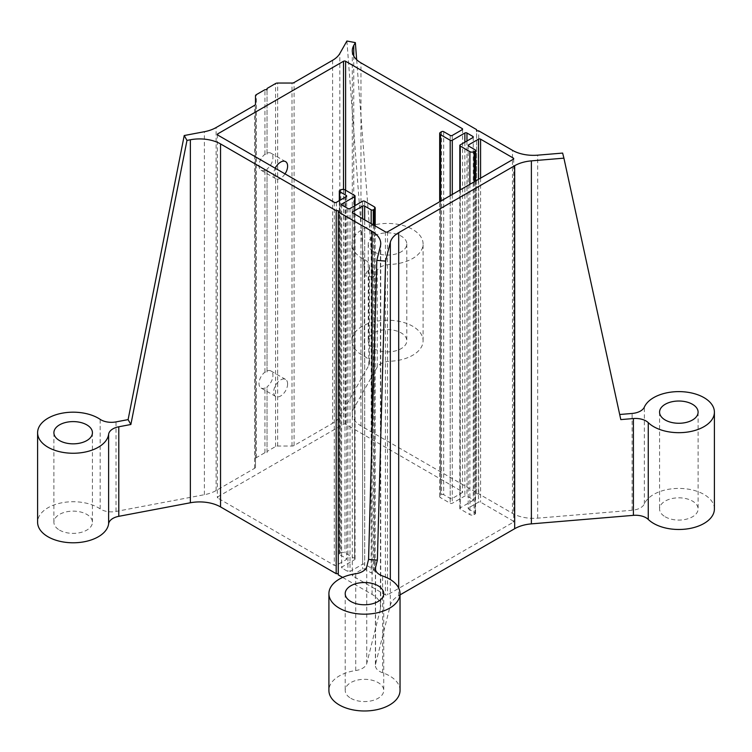 <?xml version="1.0" encoding="UTF-8"?>
<svg xmlns="http://www.w3.org/2000/svg" width="752" height="752" viewBox="0 0 752 752"><rect width="100%" height="100%" fill="white"/><g stroke="black" fill="none" stroke-linecap="round" stroke-linejoin="round"><path stroke-width="0.56" stroke-dasharray="3.76 2.82" d="M267.026 388.126L267.026 386.829A9.851 5.687 120 0 0 272.591 378.171A9.851 5.687 120 0 0 270.899 370.952A9.851 5.687 120 0 0 267.026 370.924L267.026 372.043L264.93 372.137A9.851 5.687 120 0 0 259.355 380.794A9.851 5.687 120 0 0 261.047 388.013A9.851 5.687 120 0 0 264.93 388.041L267.026 388.126L267.026 452.685L264.93 452.685L256.366 457.63A2.961 1.711 0 0 0 255.492 458.842L255.492 467.105A2.961 1.711 180 0 1 254.627 468.308L216.115 490.548A29.638 17.108 180 0 1 204.394 494.703L116.015 511.445A14.824 8.554 180 0 1 100.157 508.888A35.57 20.53 0 0 0 60.818 503.003A35.57 20.53 0 0 0 37.6 522.255M287.612 383.934A9.851 5.687 -60 0 1 279.594 396.511A9.851 5.687 -60 0 1 275.721 396.483A9.851 5.687 -60 0 1 275.721 385.109A9.851 5.687 -60 0 1 285.572 379.422A9.851 5.687 -60 0 1 287.612 383.934M267.026 170.328L267.026 169.031A9.851 5.687 120 0 0 272.591 160.373A9.851 5.687 120 0 0 270.899 153.154A9.851 5.687 120 0 0 267.026 153.126L267.026 154.245L264.93 154.339A9.851 5.687 120 0 0 259.355 162.996A9.851 5.687 120 0 0 261.047 170.215A9.851 5.687 120 0 0 264.93 170.243L267.026 170.328L267.026 372.043M285.017 173.891A9.851 5.687 -60 0 1 279.594 178.713A9.851 5.687 -60 0 1 275.721 178.685A9.851 5.687 -60 0 1 275.223 168.232M267.026 370.924L267.026 169.031M267.026 153.126L267.026 88.482M714.4 508.944A35.57 20.53 0 0 0 683.239 488.574A35.57 20.53 0 0 0 644.361 503.896A14.824 8.554 180 0 1 632.122 510.26L537.671 518.156A29.638 17.108 180 0 1 512.469 513.325L478.695 493.829L476.599 493.829L476.599 492.616L360.969 425.858A29.638 17.108 180 0 1 352.293 413.76A29.638 17.108 180 0 1 353.769 408.421L377.241 367.108A14.824 8.554 180 0 1 390.203 361.242A35.57 20.53 0 0 0 423.094 340.759A35.57 20.53 0 0 0 387.524 320.23A35.57 20.53 0 0 0 351.964 340.759A35.57 20.53 0 0 0 364.363 356.345A14.824 8.554 180 0 1 369.533 362.84A14.824 8.554 180 0 1 368.79 365.5L339.81 416.523A29.638 17.108 180 0 1 332.6 423.291L294.088 445.532A2.961 1.711 180 0 1 291.992 446.03L277.676 446.03A2.961 1.711 0 0 0 275.58 446.528L267.026 451.473L267.026 386.829M267.026 154.245L267.026 89.695M264.93 154.339L264.93 89.695M264.93 372.137L264.93 170.243M342.668 577.423L372.052 594.39A29.638 17.108 180 0 1 380.728 606.488A29.638 17.108 180 0 1 380.427 608.941L366.75 663.471A14.824 8.554 180 0 1 355.724 670.54A35.57 20.53 0 0 0 328.906 690.439M400.036 690.439A35.57 20.53 0 0 0 382.646 672.786A14.824 8.554 180 0 1 375.389 665.435A14.824 8.554 180 0 1 375.549 664.213L390.316 605.313A29.638 17.108 180 0 1 398.692 595.669L400.036 594.888M562.637 153.079L619.695 414.502M620.804 419.597L619.535 414.512M346.907 41.022L364.823 275.683L368.79 268.708A14.824 8.554 0 0 0 369.533 266.039A14.824 8.554 0 0 0 364.363 259.543A35.57 20.53 180 0 1 351.964 243.968A35.57 20.53 180 0 1 387.524 223.429A35.57 20.53 180 0 1 423.094 243.968A35.57 20.53 180 0 1 390.203 264.441A14.824 8.554 0 0 0 377.241 270.306L373.274 277.281L356.664 59.709M373.274 277.281L364.823 275.683M373.904 251.826A19.261 11.12 0 0 0 394.903 254.242A19.261 11.12 0 0 0 406.794 243.968A19.261 11.12 0 0 0 387.524 232.838A19.261 11.12 0 0 0 368.264 243.968A19.261 11.12 0 0 0 373.904 251.826M354.624 558.435A1.485 0.855 180 0 1 355.057 559.046A1.485 0.855 180 0 1 354.624 559.648L342.047 566.905A1.485 0.855 0 0 0 341.615 567.516A1.485 0.855 0 0 0 342.047 568.117L347.913 571.511A1.485 0.855 0 0 0 350.009 571.511L362.586 564.244A1.485 0.855 180 0 1 364.682 564.244L374.327 569.809A2.961 1.711 180 0 1 375.192 571.022A2.961 1.711 180 0 1 374.327 572.234L373.274 572.836A1.485 0.855 180 0 1 371.178 572.836L364.682 569.085A1.485 0.855 0 0 0 362.586 569.085L352.735 574.772A1.485 0.855 0 0 0 352.303 575.374A1.485 0.855 0 0 0 352.735 575.985L385.428 594.851A1.485 0.855 0 0 0 387.524 594.851L513.268 522.255A1.485 0.855 0 0 0 513.701 521.653A1.485 0.855 0 0 0 513.268 521.051L480.575 502.176A1.485 0.855 0 0 0 478.488 502.176L468.637 507.863A1.485 0.855 0 0 0 468.205 508.465A1.485 0.855 0 0 0 468.637 509.066L475.132 512.817A1.485 0.855 180 0 1 475.565 513.428A1.485 0.855 180 0 1 475.132 514.03L474.089 514.631A2.961 1.711 180 0 1 469.897 514.631L460.252 509.066A1.485 0.855 180 0 1 459.82 508.465A1.485 0.855 180 0 1 460.252 507.863L472.829 500.597A1.485 0.855 0 0 0 473.262 499.995A1.485 0.855 0 0 0 472.829 499.384L466.964 496A1.485 0.855 0 0 0 464.868 496L452.29 503.257A1.485 0.855 180 0 1 450.194 503.257L440.55 497.692A2.961 1.711 180 0 1 439.685 496.489A2.961 1.711 180 0 1 440.55 495.277L441.603 494.666A1.485 0.855 180 0 1 443.699 494.666L450.194 498.426A1.485 0.855 0 0 0 452.29 498.426L462.142 492.739A1.485 0.855 0 0 0 462.574 492.128A1.485 0.855 0 0 0 462.142 491.526L345.61 424.25A1.485 0.855 0 0 0 343.514 424.25L217.77 496.846A1.485 0.855 0 0 0 217.337 497.457A1.485 0.855 0 0 0 217.77 498.059L334.302 565.335A1.485 0.855 0 0 0 336.388 565.335L346.24 559.648A1.485 0.855 0 0 0 346.672 559.046A1.485 0.855 0 0 0 346.24 558.435L339.744 554.685A1.485 0.855 180 0 1 339.312 554.083A1.485 0.855 180 0 1 339.744 553.481L340.788 552.87A2.961 1.711 180 0 1 344.98 552.87L354.624 558.435L354.624 195.445M59.54 530.122A19.261 11.12 0 0 0 80.539 532.529A19.261 11.12 0 0 0 92.43 522.255A19.261 11.12 0 0 0 73.17 511.134A19.261 11.12 0 0 0 53.9 522.255A19.261 11.12 0 0 0 59.54 530.122M350.855 698.307A19.261 11.12 0 0 0 371.845 700.723A19.261 11.12 0 0 0 383.736 690.439A19.261 11.12 0 0 0 364.476 679.319A19.261 11.12 0 0 0 345.206 690.439A19.261 11.12 0 0 0 350.855 698.307M665.21 516.812A19.261 11.12 0 0 0 686.209 519.228A19.261 11.12 0 0 0 698.1 508.944A19.261 11.12 0 0 0 678.83 497.824A19.261 11.12 0 0 0 659.57 508.944A19.261 11.12 0 0 0 665.21 516.812M373.904 348.627A19.261 11.12 0 0 0 394.903 351.043A19.261 11.12 0 0 0 406.794 340.759A19.261 11.12 0 0 0 387.524 329.639A19.261 11.12 0 0 0 368.264 340.759A19.261 11.12 0 0 0 373.904 348.627M338.278 210.692L338.278 574.895M267.026 451.473L267.026 452.685M476.599 492.616L476.599 129.617M476.599 493.829L476.599 130.829M478.695 493.829L478.695 130.829M255.492 467.105L255.492 104.105M255.492 458.842L255.492 95.842M264.93 452.685L264.93 388.041M275.58 446.528L275.58 83.538M380.427 608.941L380.427 245.951M366.75 663.471L366.75 566.679M355.724 670.54L355.724 573.738M382.646 672.786L382.646 575.994M375.549 664.213L375.549 569.866M390.316 605.313L390.316 579.538M204.394 494.703L204.394 131.713M116.015 511.445L116.015 421.9M100.157 508.888L100.157 419.343M632.122 510.26L632.122 413.459M537.671 518.156L537.671 155.166M644.361 503.896L644.361 407.095M368.79 365.5L368.79 268.708M339.81 416.523L339.81 53.533M364.363 356.345L364.363 259.543M390.203 361.242L390.203 264.441M354.624 205.851L354.624 559.648M344.98 189.88L344.98 552.87M340.788 189.88L340.788 552.87M339.744 190.482L339.744 553.481M339.744 200.408L339.744 554.685M346.24 559.648L346.24 558.435M336.388 202.335L336.388 565.335M334.302 202.335L334.302 565.335M217.77 496.846L217.77 498.059M343.514 189.419L343.514 424.25M345.61 190.247L345.61 424.25M462.142 492.739L462.142 491.526M452.29 135.426L452.29 498.426M450.194 135.426L450.194 498.426M443.699 131.675L443.699 494.666M441.603 131.675L441.603 494.666M440.55 132.277L440.55 495.277M440.55 201.245L440.55 497.692M450.194 195.68L450.194 503.257M452.29 194.467L452.29 503.257M464.868 142.203L464.868 496M466.964 140.991L466.964 496M472.829 500.597L472.829 499.384M460.252 144.863L460.252 507.863M460.252 189.871L460.252 509.066M469.897 184.306L469.897 514.631M474.089 181.89L474.089 514.631M475.132 181.279L475.132 514.03M475.132 149.827L475.132 512.817M468.637 507.863L468.637 509.066M478.488 179.352L478.488 502.176M480.575 178.139L480.575 502.176M513.268 522.255L513.268 521.051M387.524 231.86L387.524 594.851M385.428 231.86L385.428 594.851M352.735 574.772L352.735 575.985M362.586 218.672L362.586 569.085M364.682 219.885L364.682 569.085M371.178 223.635L371.178 572.836M373.274 224.839L373.274 572.836M374.327 225.45L374.327 572.234M374.327 206.819L374.327 569.809M364.682 201.254L364.682 564.244M362.586 201.254L362.586 564.244M350.009 208.511L350.009 571.511M347.913 208.511L347.913 571.511M342.047 566.905L342.047 568.117M332.6 60.301L332.6 423.291M377.241 367.108L377.241 270.306M353.769 408.421L353.769 56.099M360.969 425.858L360.969 62.867M512.469 513.325L512.469 150.325M398.692 595.669L398.692 588.055M372.052 594.39L372.052 433.067M216.115 490.548L216.115 127.549M254.627 468.308L254.627 105.318M256.366 457.63L256.366 94.63M277.676 446.03L277.676 83.04M291.992 446.03L291.992 83.04M294.088 445.532L294.088 82.532M275.721 396.483L261.047 388.013M285.572 379.422L270.899 370.952M275.721 178.685L261.047 170.215M285.572 161.624L270.899 153.154M369.533 266.039L369.533 362.84M423.094 340.759L423.094 243.968M351.964 340.759L351.964 243.968M355.057 559.046L355.057 205.597M339.312 554.083L339.312 200.652M346.672 196.046L346.672 559.046M217.337 134.458L217.337 497.457M462.574 129.137L462.574 492.128M439.685 496.489L439.685 201.743M473.262 136.996L473.262 499.995M459.82 508.465L459.82 190.124M475.565 513.428L475.565 181.035M468.205 145.465L468.205 508.465M513.701 158.663L513.701 521.653M352.303 212.384L352.303 575.374M375.192 571.022L375.192 225.948M341.615 204.516L341.615 567.516M92.43 432.72L92.43 522.255M53.9 432.72L53.9 522.255M383.736 593.648L383.736 690.439M345.206 593.648L345.206 690.439M698.1 412.152L698.1 508.944M659.57 412.152L659.57 508.944M406.794 243.968L406.794 340.759M368.264 243.968L368.264 340.759M352.293 50.76L352.293 413.76M375.389 568.634L375.389 665.435M380.728 243.498L380.728 606.488"/><path stroke-width="1.13" d="M275.223 168.232A9.851 5.687 -60 0 1 285.572 161.624A9.851 5.687 -60 0 1 287.612 166.136A9.851 5.687 -60 0 1 285.017 173.891M184.221 135.529L186.985 140.408L130.876 424.495L128.103 419.616L184.221 135.529L204.394 131.713A29.638 17.108 0 0 0 216.115 127.549L254.627 105.318A2.961 1.711 0 0 0 255.492 104.105L255.492 95.842A2.961 1.711 180 0 1 256.366 94.63L264.93 89.695L267.026 89.695L267.026 88.482L275.58 83.538A2.961 1.711 180 0 1 277.676 83.04L291.992 83.04A2.961 1.711 0 0 0 294.088 82.532L332.6 60.301A29.638 17.108 0 0 0 339.81 53.533L346.907 41.022L355.358 42.62L353.769 45.43A29.638 17.108 0 0 0 352.293 50.76A29.638 17.108 0 0 0 360.969 62.867L476.599 129.617L476.599 130.829L478.695 130.829L512.469 150.325A29.638 17.108 0 0 0 537.671 155.166L562.637 153.079L563.915 158.155L531.382 160.872A29.638 17.108 0 0 0 514.678 165.713L398.692 232.669A29.638 17.108 0 0 0 390.316 242.323L385.607 261.104L377.372 560.146L368.574 559.403L376.808 260.361L385.607 261.104M377.372 560.146L375.549 567.412A14.824 8.554 0 0 0 375.389 568.634A14.824 8.554 0 0 0 382.646 575.994A35.57 20.53 180 0 1 400.036 593.648A35.57 20.53 180 0 1 364.476 614.177A35.57 20.53 180 0 1 328.906 593.648A35.57 20.53 180 0 1 355.724 573.738A14.824 8.554 0 0 0 366.75 566.679L368.574 559.403M350.855 601.506A19.261 11.12 0 0 0 371.845 603.922A19.261 11.12 0 0 0 383.736 593.648A19.261 11.12 0 0 0 364.476 582.518A19.261 11.12 0 0 0 345.206 593.648A19.261 11.12 0 0 0 350.855 601.506M376.808 260.361L380.427 245.951A29.638 17.108 0 0 0 380.728 243.498A29.638 17.108 0 0 0 372.052 231.4L338.278 211.895L338.278 210.692L336.182 210.692L220.552 143.933A29.638 17.108 0 0 0 190.359 139.769L186.985 140.408M328.906 593.648L328.906 690.439A35.57 20.53 0 0 0 364.476 710.978A35.57 20.53 0 0 0 400.036 690.439L400.036 593.648M354.624 196.657A1.485 0.855 0 0 0 355.057 196.046A1.485 0.855 0 0 0 354.624 195.445L344.98 189.88A2.961 1.711 0 0 0 340.788 189.88L339.744 190.482A1.485 0.855 0 0 0 339.312 191.093A1.485 0.855 0 0 0 339.744 191.694L346.24 195.445A1.485 0.855 180 0 1 346.672 196.046A1.485 0.855 180 0 1 346.24 196.657L336.388 202.335A1.485 0.855 180 0 1 334.302 202.335L217.77 135.069A1.485 0.855 180 0 1 217.337 134.458A1.485 0.855 180 0 1 217.77 133.856L343.514 61.26A1.485 0.855 180 0 1 345.61 61.26L462.142 128.536A1.485 0.855 180 0 1 462.574 129.137A1.485 0.855 180 0 1 462.142 129.739L452.29 135.426A1.485 0.855 180 0 1 450.194 135.426L443.699 131.675A1.485 0.855 0 0 0 441.603 131.675L440.55 132.277A2.961 1.711 0 0 0 439.685 133.489A2.961 1.711 0 0 0 440.55 134.702L450.194 140.267A1.485 0.855 0 0 0 452.29 140.267L464.868 133.01A1.485 0.855 180 0 1 466.964 133.01L472.829 136.394A1.485 0.855 180 0 1 473.262 136.996A1.485 0.855 180 0 1 472.829 137.607L460.252 144.863A1.485 0.855 0 0 0 459.82 145.465A1.485 0.855 0 0 0 460.252 146.076L469.897 151.641A2.961 1.711 0 0 0 474.089 151.641L475.132 151.039A1.485 0.855 0 0 0 475.565 150.428A1.485 0.855 0 0 0 475.132 149.827L468.637 146.076A1.485 0.855 180 0 1 468.205 145.465A1.485 0.855 180 0 1 468.637 144.863L478.488 139.176A1.485 0.855 180 0 1 480.575 139.176L513.268 158.052A1.485 0.855 180 0 1 513.701 158.663A1.485 0.855 180 0 1 513.268 159.264L387.524 231.86A1.485 0.855 180 0 1 385.428 231.86L352.735 212.985A1.485 0.855 180 0 1 352.303 212.384A1.485 0.855 180 0 1 352.735 211.773L362.586 206.095A1.485 0.855 180 0 1 364.682 206.095L371.178 209.846A1.485 0.855 0 0 0 373.274 209.846L374.327 209.235A2.961 1.711 0 0 0 375.192 208.031A2.961 1.711 0 0 0 374.327 206.819L364.682 201.254A1.485 0.855 0 0 0 362.586 201.254L350.009 208.511A1.485 0.855 180 0 1 347.913 208.511L342.047 205.127A1.485 0.855 180 0 1 341.615 204.516A1.485 0.855 180 0 1 342.047 203.914L354.624 196.657L354.624 205.851M130.876 424.495L118.788 426.779A14.824 8.554 0 0 0 108.626 434.261A35.57 20.53 180 0 1 71.825 453.24A35.57 20.53 180 0 1 37.6 432.72A35.57 20.53 180 0 1 60.818 413.459A35.57 20.53 180 0 1 100.157 419.343A14.824 8.554 0 0 0 116.015 421.9L128.103 419.616M59.54 440.587A19.261 11.12 0 0 0 80.539 442.994A19.261 11.12 0 0 0 92.43 432.72A19.261 11.12 0 0 0 73.17 421.599A19.261 11.12 0 0 0 53.9 432.72A19.261 11.12 0 0 0 59.54 440.587M37.6 432.72L37.6 522.255A35.57 20.53 0 0 0 71.825 542.775A35.57 20.53 0 0 0 108.626 523.806A14.824 8.554 180 0 1 118.788 516.323L190.359 502.768A29.638 17.108 180 0 1 220.552 506.923L336.182 573.682L338.278 573.682M619.695 414.502L632.122 413.459A14.824 8.554 0 0 0 644.361 407.095A35.57 20.53 180 0 1 683.239 391.773A35.57 20.53 180 0 1 714.4 412.152A35.57 20.53 180 0 1 688.259 431.949A35.57 20.53 180 0 1 648.262 422.643A14.824 8.554 0 0 0 633.4 418.544L620.804 419.597L563.915 158.155M665.21 420.011A19.261 11.12 0 0 0 686.209 422.427A19.261 11.12 0 0 0 698.1 412.152A19.261 11.12 0 0 0 678.83 401.023A19.261 11.12 0 0 0 659.57 412.152A19.261 11.12 0 0 0 665.21 420.011M400.036 594.888L514.678 528.703A29.638 17.108 180 0 1 531.382 523.871L633.4 515.346A14.824 8.554 180 0 1 648.262 519.435A35.57 20.53 0 0 0 688.259 528.75A35.57 20.53 0 0 0 714.4 508.944L714.4 412.152M356.664 59.709L355.358 42.62M338.278 211.895L338.278 574.895L342.668 577.423M336.182 573.682L336.182 210.692M375.549 569.866L375.549 567.412M390.316 579.538L390.316 242.323M108.626 523.806L108.626 434.261M118.788 516.323L118.788 426.779M190.359 502.768L190.359 139.769M648.262 519.435L648.262 422.643M339.744 191.694L339.744 200.408M346.24 195.445L346.24 196.657M217.77 133.856L217.77 135.069M343.514 61.26L343.514 189.419M345.61 61.26L345.61 190.247M462.142 128.536L462.142 129.739M440.55 134.702L440.55 201.245M450.194 140.267L450.194 195.68M452.29 140.267L452.29 194.467M464.868 133.01L464.868 142.203M466.964 133.01L466.964 140.991M472.829 136.394L472.829 137.607M460.252 146.076L460.252 189.871M469.897 151.641L469.897 184.306M474.089 151.641L474.089 181.89M475.132 151.039L475.132 181.279M468.637 144.863L468.637 146.076M478.488 139.176L478.488 179.352M480.575 139.176L480.575 178.139M513.268 158.052L513.268 159.264M352.735 211.773L352.735 212.985M362.586 206.095L362.586 218.672M364.682 206.095L364.682 219.885M371.178 209.846L371.178 223.635M373.274 209.846L373.274 224.839M374.327 209.235L374.327 225.45M342.047 205.127L342.047 203.914M353.769 56.099L353.769 45.43M633.4 515.346L633.4 418.544M531.382 523.871L531.382 160.872M514.678 528.703L514.678 165.713M398.692 588.055L398.692 232.669M372.052 433.067L372.052 231.4M220.552 506.923L220.552 143.933M355.057 205.597L355.057 196.046M339.312 200.652L339.312 191.093M439.685 201.743L439.685 133.489M459.82 190.124L459.82 145.465M475.565 181.035L475.565 150.428M375.192 225.948L375.192 208.031"/></g></svg>
